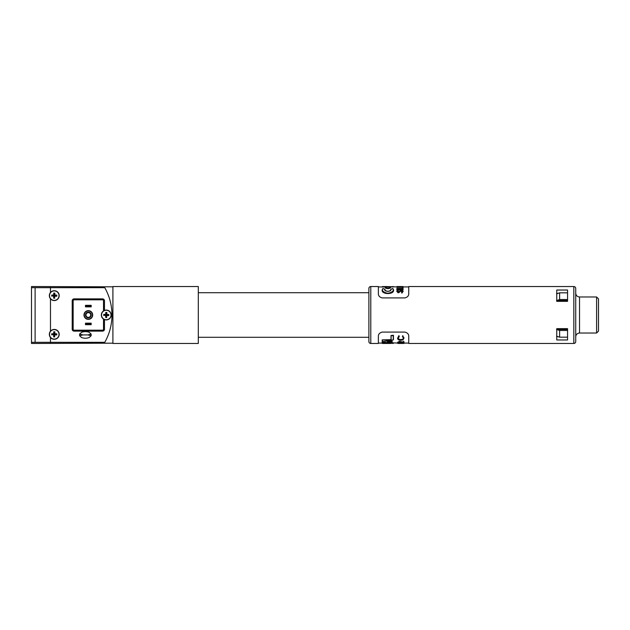 <?xml version="1.0" encoding="UTF-8"?>
<svg xmlns="http://www.w3.org/2000/svg" width="630" height="630" viewBox="0 0 630 630"><rect width="100%" height="100%" fill="white"/><g stroke="black" fill="none" stroke-linecap="round" stroke-linejoin="round"><path stroke-width="0.94" d="M112.904 343.46L198.3 343.46L198.3 286.54L112.904 286.54L112.904 343.46M31.5 287.674L35.115 287.674L35.115 342.326L104.769 342.326A55.503 55.503 0 0 0 104.769 287.674L31.5 287.674L31.5 342.326L31.5 286.54L50.479 286.603L50.479 287.674L104.769 287.674A55.503 55.503 0 0 1 104.769 342.326L31.5 342.326L35.115 342.326L35.115 287.674L50.479 287.674L50.479 292.493A4.938 4.938 0 0 0 49.408 296.494M49.628 297.321A4.938 4.938 0 0 0 50.479 298.793L50.479 331.199C48.967 333.309 48.967 335.412 50.479 337.507A4.938 4.938 0 0 0 59.204 334.357A4.938 4.938 0 0 0 50.479 331.199A4.938 4.938 0 0 0 50.479 337.507L50.479 343.397L31.5 343.46L31.5 342.326M50.479 343.397L112.904 343.177L112.904 286.823L50.479 286.603M31.5 324.418L31.5 327.143L31.5 324.418M103.619 310.834A4.938 4.938 0 0 0 103.517 310.905L103.517 300.77A0.945 0.945 0 0 0 102.564 299.817L74.104 299.817A0.945 0.945 0 0 0 73.151 300.77L73.151 329.23A0.945 0.945 0 0 0 74.104 330.183L102.564 330.183A0.945 0.945 0 0 0 103.517 329.23L103.517 319.095A4.938 4.938 0 0 0 103.808 319.276M104.462 319.591A4.938 4.938 0 0 0 111.195 315A4.938 4.938 0 0 0 104.462 310.409L103.517 310.905A4.938 4.938 0 0 0 103.517 319.095L104.462 319.591L104.462 329.23L103.517 329.23M88.334 310.921A4.079 4.079 0 0 0 84.255 315A4.079 4.079 0 0 0 88.334 319.079A4.079 4.079 0 0 0 92.413 315A4.079 4.079 0 0 0 88.334 310.921M50.479 298.793A4.938 4.938 0 0 0 59.204 295.643A4.938 4.938 0 0 0 50.479 292.493C48.967 294.596 48.967 296.698 50.479 298.793M91.177 324.678L91.177 323.159L85.483 323.159L85.483 324.678L91.177 324.678M91.177 306.841L91.177 305.322L85.483 305.322L85.483 306.841L91.177 306.841M90.988 323.536L85.68 323.536L85.68 324.489L90.988 324.489L90.988 323.536M90.988 305.511L85.68 305.511L85.68 306.464L90.988 306.464L90.988 305.511M91.145 335.759L87.853 334.924L82.932 334.924L87.853 334.924L91.145 334.089L91.145 335.759L89.279 337.483C86.696 338.491 84.097 338.491 81.498 337.483L79.64 335.759L79.64 334.089L81.498 332.364C84.089 331.356 86.68 331.356 89.279 332.364L91.145 334.089M79.64 334.089L82.932 334.924L79.64 335.759M88.334 317.843A2.843 2.843 0 0 1 85.483 315A2.843 2.843 0 0 1 88.334 312.157A2.843 2.843 0 0 1 91.177 315A2.843 2.843 0 0 1 88.334 317.843M88.334 312.63A2.37 2.37 0 0 0 85.963 315A2.37 2.37 0 0 0 88.334 317.37A2.37 2.37 0 0 0 90.704 315A2.37 2.37 0 0 0 88.334 312.63M88.334 319.363A4.363 4.363 0 0 0 92.697 315A4.363 4.363 0 0 0 88.334 310.637A4.363 4.363 0 0 0 83.971 315A4.363 4.363 0 0 0 88.334 319.363M53.983 336.593L54.007 334.617L52.03 334.601A2.26 2.26 0 0 1 52.03 334.065L54.007 334.089L53.723 331.852A2.559 2.559 0 0 1 54.865 331.86L54.849 333.79L56.771 333.813A2.559 2.559 0 0 1 56.763 334.947L54.834 334.932L54.511 336.601A2.26 2.26 0 0 1 53.983 336.593L53.676 336.845A2.559 2.559 0 0 0 54.818 336.861M54.03 332.112A2.26 2.26 0 0 1 54.558 332.12L54.865 331.86M54.227 339.098A4.741 4.741 0 0 0 59.015 334.404A4.741 4.741 0 0 0 54.314 329.608A4.741 4.741 0 0 0 49.526 334.309A4.741 4.741 0 0 0 54.227 339.098M52.03 334.601L53.7 334.916L53.676 336.845M51.77 334.9A2.559 2.559 0 0 1 51.778 333.758L53.708 333.782L53.723 331.852M56.771 333.813L56.511 334.113A2.26 2.26 0 0 1 56.511 334.64L56.763 334.947M56.511 334.64L54.834 334.932M54.534 334.625L54.511 336.601M56.511 334.113L54.534 334.097L54.558 332.12M53.983 297.88L54.007 295.903L52.03 295.887A2.26 2.26 0 0 1 52.03 295.36L54.007 295.375L53.723 293.139A2.559 2.559 0 0 1 54.865 293.155L54.849 295.084L56.771 295.1A2.559 2.559 0 0 1 56.763 296.242L54.834 296.218L54.511 297.888A2.26 2.26 0 0 1 53.983 297.88L53.676 298.14A2.559 2.559 0 0 0 54.818 298.148M54.03 293.399A2.26 2.26 0 0 1 54.558 293.407L54.865 293.155M54.227 300.392A4.741 4.741 0 0 0 59.015 295.69A4.741 4.741 0 0 0 54.314 290.902A4.741 4.741 0 0 0 49.526 295.596A4.741 4.741 0 0 0 54.227 300.392M52.03 295.887L53.7 296.21L53.676 298.14M51.77 296.187A2.559 2.559 0 0 1 51.778 295.053L53.708 295.068L53.723 293.139M56.771 295.1L56.511 295.399A2.26 2.26 0 0 1 56.511 295.927L56.763 296.242M56.511 295.927L54.834 296.218M54.534 295.911L54.511 297.888M56.511 295.399L54.534 295.383L54.558 293.407M105.974 317.236L105.997 315.26L104.021 315.236A2.26 2.26 0 0 1 104.029 314.709L106.005 314.732L105.73 312.496A2.559 2.559 0 0 1 106.872 312.511L106.84 314.441L108.769 314.464A2.559 2.559 0 0 1 108.754 315.606L106.824 315.575L106.502 317.244A2.26 2.26 0 0 1 105.974 317.236L105.659 317.488A2.559 2.559 0 0 0 106.801 317.504M106.029 312.756A2.26 2.26 0 0 1 106.557 312.764L106.872 312.511M106.202 319.741A4.741 4.741 0 0 0 111.006 315.063A4.741 4.741 0 0 0 106.328 310.259A4.741 4.741 0 0 0 101.524 314.937A4.741 4.741 0 0 0 106.202 319.741M104.021 315.236L105.69 315.559L105.659 317.488M103.761 315.536A2.559 2.559 0 0 1 103.777 314.394L105.706 314.425L105.73 312.496M108.769 314.464L108.51 314.764A2.26 2.26 0 0 1 108.502 315.291L108.754 315.606M108.502 315.291L106.824 315.575M106.525 315.268L106.502 317.244M108.51 314.764L106.533 314.74L106.557 312.764M31.5 323.466L31.5 329.23L31.5 323.466M384.938 286.54L393.466 286.729L382.174 286.989L382.363 286.555L396.861 286.918M385.001 289.343L382.938 288.469L382.174 290.028C381.386 294.722 394.341 294.73 393.561 290.028L393.561 289.816C394.317 294.281 381.418 294.281 382.174 289.816L382.945 288.524C381.536 290.635 383.174 292.241 387.875 293.352C392.561 292.241 394.199 290.627 392.789 288.524L390.844 289.343C392.104 291.918 383.615 291.911 384.891 289.343L382.945 288.524M385.024 290.028L385.363 290.603M390.324 287.461C388.647 286.752 387.009 286.76 385.41 287.477C387.088 288.43 388.726 288.422 390.324 287.461L390.521 287.65C390.954 287.256 389.828 287.028 387.151 286.949L385.221 287.847C386.977 288.894 388.749 288.894 390.521 287.847L390.521 287.65C388.781 288.603 387.017 288.603 385.221 287.658L385.41 287.422M396.861 289.532L396.861 289.957L403.05 289.957L403.05 289.264L396.861 289.264L403.05 289.532M396.861 286.808L396.861 287.272L403.05 287.272L403.05 286.808L400.058 286.808L403.05 286.54L396.861 286.563M402.412 288.044L402.412 288.445L396.861 288.445L403.05 288.666L403.05 287.65L402.412 287.65L402.412 288.445M396.861 288.666L396.861 289.083L403.05 289.083L403.05 288.666M401.538 292.257L401.853 293.147L403.208 291.296L401.53 290.209L398.121 291.942L397.333 291.312L398.128 290.548L397.743 290.257L396.695 291.265L398.144 292.351L401.523 290.532L402.57 291.296L401.538 292.257L401.853 292.659L403.208 291.296M396.695 291.265L398.144 292.832L400.916 291.107L402.57 291.753M378.378 286.918L386.363 287.02M403.05 286.918L408.744 286.918M388.797 286.957L393.466 286.918M556.755 290.028L556.755 301.337L567.567 301.337L567.567 290.028L556.755 290.028M370.786 286.54L378.378 286.54L378.378 293.785C378.346 295.801 379.614 297.179 382.174 297.919L404.948 297.919C407.515 297.171 408.776 295.793 408.744 293.785L408.744 286.54L573.828 286.54A1.898 1.898 0 0 1 575.726 288.438L575.726 341.57A1.898 1.898 0 0 1 573.828 343.46L408.744 343.46L408.744 336.215C408.768 334.199 407.508 332.821 404.948 332.081L382.174 332.081C379.606 332.829 378.346 334.207 378.378 336.215L378.378 343.46L370.786 343.46A1.898 1.898 0 0 1 368.889 341.57L368.889 288.438A1.898 1.898 0 0 1 370.786 286.54L370.786 343.46M382.363 340.145L382.363 341.539L383.544 341.555L382.174 341.428L382.174 339.877L391.033 339.98L391.017 335.514L391.206 340.145L382.197 339.98M403.972 343.46L397.774 343.382L403.972 343.326M398.034 343.46L403.42 343.46M390.939 343.46L382.363 343.46L388.978 343.208M408.744 343.082L403.972 343.082M397.774 343.082L393.466 342.854L393.277 343.452L382.182 342.271L393.466 343.043M382.725 343.082L378.378 343.082M390.372 290.603L390.71 289.816C391.38 290.084 390.482 290.619 388.033 291.422C385.481 290.761 384.473 290.225 385.024 289.816M403.972 342.893L399.507 341.925L398.247 342.35L399.68 342.846L397.609 342.342L399.452 341.728L403.334 342.594L403.334 341.696L403.972 341.696L403.972 343.263M403.334 341.696L403.334 341.295L403.972 341.696M403.334 342.2L399.452 341.318L399.452 341.728M399.452 341.318L397.609 342.342M398.247 341.956L399.68 342.72M403.909 342.885L397.774 343.263M382.174 343.082L386.088 343.255M393.466 342.854L382.182 342.271M382.363 342.476L382.174 342.893L382.174 342.216M392.143 342.177L392.143 341.003L387.371 341.649L392.143 341.208L392.143 342.373M391.017 335.514L393.443 335.247L393.443 339.767M393.443 339.562L393.443 335.514L391.206 335.829M391.017 339.657L382.174 339.877M403.972 337.979L403.05 339.869L400.837 340.294C398.695 340.176 397.625 339.507 397.609 338.271L398.908 335.593L399.278 336.538L398.247 338.294C398.255 339.31 399.129 339.877 400.877 340.003C402.641 339.877 403.507 339.302 403.499 338.271L402.46 336.538L402.83 336.105L403.98 337.964M398.908 336.105L399.278 336.538M398.908 335.593L397.609 338.271M403.972 337.798L402.83 336.105M402.83 335.593L402.46 336.538M403.499 337.806C403.523 338.853 402.649 339.436 400.877 339.57L400.877 340.003M400.877 339.57C399.129 339.444 398.255 338.869 398.247 337.83M399.318 286.721L399.955 286.729M396.861 286.886L403.05 286.886M398.128 290.989L398.128 290.548M398.144 292.832L398.144 292.351M399.089 292.564L399.089 292.092M401.853 293.147L401.853 292.659M400.916 291.107L400.916 290.666M401.523 290.973L401.523 290.532M392.789 288.524L393.561 289.816L392.797 288.469L390.734 289.343M556.755 328.663L556.755 339.972L567.567 339.972L567.567 328.663L556.755 328.663M556.755 293.328L558.093 293.328M556.755 336.672L558.093 336.672M393.348 339.877L383.544 341.555L393.254 339.869L393.254 335.829M391.954 341.491L387.915 342.027L391.954 342.484L392.136 341.279M382.174 342.893L389.529 343.382M387.418 341.901L387.915 342.027L387.418 341.901M556.566 300.557L559.613 299.534L559.613 292.824L556.566 293.848M596.602 296.974L596.602 333.026L598.5 331.128L598.5 298.872L596.602 296.974L579.521 296.974C577.222 296.746 575.954 295.486 575.726 293.178M559.613 299.534L567.567 299.534M567.567 292.824L559.613 292.824M556.566 336.152L559.613 337.176L559.613 330.466L556.566 329.451M567.567 330.466L559.613 330.466M559.613 337.176L567.567 337.176M556.755 300.557L567.567 300.557M556.755 329.451L567.567 329.451M102.564 299.817L102.564 298.872A1.898 1.898 0 0 1 104.462 300.77L104.462 310.409M103.517 300.77L104.462 300.77M102.564 298.872L74.104 298.872L74.104 299.817M74.104 298.872A1.898 1.898 0 0 0 72.206 300.77L73.151 300.77M73.151 329.23L72.206 329.23L72.206 300.77M72.206 329.23A1.898 1.898 0 0 0 74.104 331.128L74.104 330.183M102.564 330.183L102.564 331.128L74.104 331.128M102.564 331.128A1.898 1.898 0 0 0 104.462 329.23M573.828 343.46L573.828 286.54M401.68 341.759L401.68 342.153M391.065 335.688L393.388 335.688M399.924 291.84L399.924 291.375M596.602 333.026L579.521 333.026L579.521 296.974M368.889 337.294L198.3 337.294M368.889 292.706L198.3 292.706M393.277 286.54L392.876 286.54M389.49 343.382L382.331 343.059M392.01 342.5L387.741 342.019M579.521 333.026C577.222 333.254 575.954 334.514 575.726 336.822"/></g></svg>
